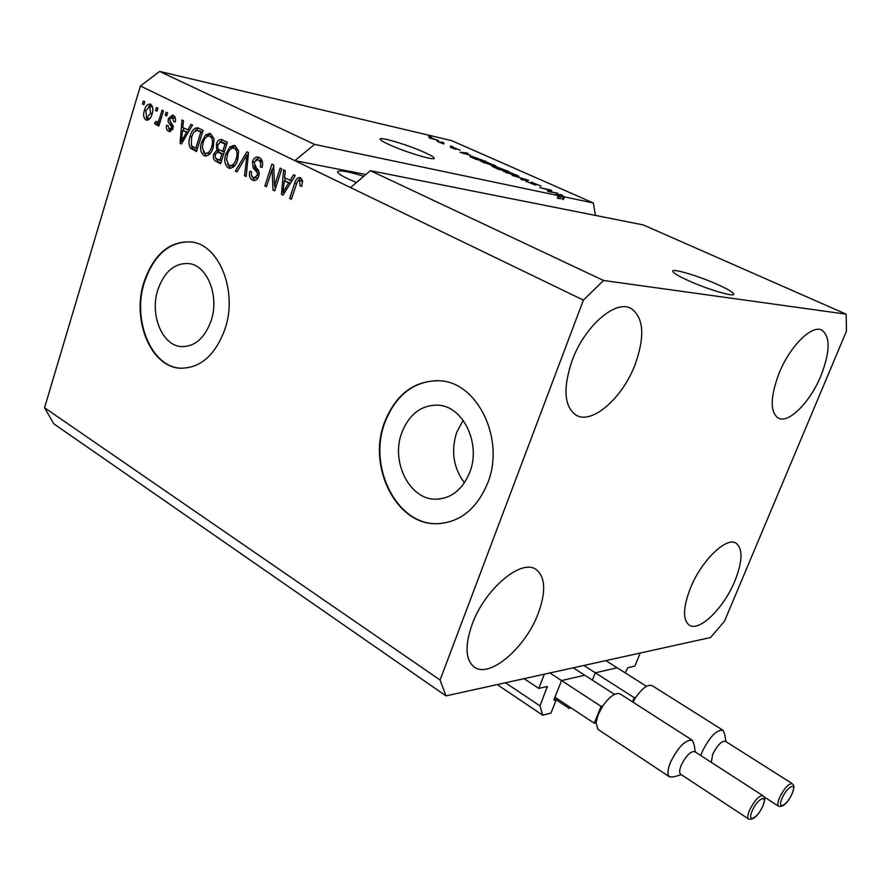 <?xml version="1.0" encoding="UTF-8"?>
<svg xmlns="http://www.w3.org/2000/svg" width="891" height="891" viewBox="0 0 891 891"><rect width="100%" height="100%" fill="white"/><g stroke="black" fill="none" stroke-linecap="round" stroke-linejoin="round"><path stroke-width="1.34" d="M561.107 681.671L554.046 699.413L554.057 700.315L556.229 699.869L550.972 713.067L542.708 715.195L539.991 705.884L547.286 686.482L538.754 688.375L524.086 678.664M538.754 688.375L544.345 674.186L640.217 653.036L634.893 666.056L627.877 667.682L625.204 672.872M539.991 705.884L505.464 682.762M542.708 715.195L497.223 684.589M556.229 699.869L554.358 698.633M584.073 675.378L562.243 680.401M569.739 706.997L569.171 708.401L554.38 698.6M569.171 708.401L571.109 707.899M594.887 673.874L592.37 680.134M616.505 667.927L595.979 672.638M687.451 280.208C706.897 289.196 735.331 297.639 733.716 294.019C733.026 292.27 727.925 289.23 718.402 284.886C699.201 276.099 671.413 267.801 672.705 271.332C673.262 272.98 678.174 275.943 687.451 280.208M389.2 144.632C405.55 152.216 435.788 161.249 434.229 158.153C433.917 157.117 430.776 155.257 424.818 152.55C408.635 145.099 378.953 136.178 380.167 139.196C380.435 140.177 383.442 141.992 389.2 144.632M469.757 472.308C481.352 443.573 462.908 405.728 437.726 405.149C421.165 405.071 409.203 414.204 401.841 432.547C390.47 461.638 409.582 499.918 435.911 499.194C451.269 498.592 462.552 489.627 469.757 472.308M463.175 420.307L456.704 432.324C450.79 450.991 453.363 467.831 464.411 482.822M211.089 320.827C219.62 296.18 207.358 265.262 188.792 263.558C174.658 262.856 164.356 271.566 157.885 289.675C149.554 314.49 162.062 345.541 181.285 346.588C194.706 346.877 204.64 338.29 211.089 320.827M224.944 329.18C237.997 291.78 219.464 244.813 191.476 241.962C169.702 240.726 153.898 254.013 144.064 281.801C131.467 319.579 150.579 366.858 180.06 368.195C200.185 368.462 215.154 355.464 224.944 329.18M190.852 241.873C169.535 241.327 154.098 254.648 144.531 281.846C131.935 319.613 151.047 366.869 180.528 368.217L181.619 368.284M487.678 483.078C505.409 439.541 477.643 382.15 439.786 380.78C414.126 380.368 395.671 394.312 384.433 422.601C367.226 466.951 396.517 525.367 437.035 523.73C459.923 522.549 476.808 508.995 487.678 483.078M437.748 380.646C413.179 381.448 395.548 395.437 384.867 422.601C367.671 466.94 396.963 525.334 437.47 523.696L440.533 523.574M363.762 176.273C347.356 171.239 338.602 169.769 337.5 171.863C337.778 173.255 341.208 175.549 347.791 178.746L356.4 182.555M572.145 360.487C584.596 326.128 615.614 299.331 631.006 308.397C643.759 317.474 645.151 336.13 635.183 364.363C622.698 397.887 592.092 424.918 576.121 415.184C564.103 406.586 562.789 388.353 572.145 360.487M779.102 373.206C789.883 346.231 811.846 324.447 821.836 330.138C830.468 336.653 830.167 351.867 820.934 375.779C810.186 402.209 788.513 424.049 778.233 418.113C769.913 411.954 770.203 396.996 779.102 373.206M690.391 588.216C701.34 560.639 726.41 536.371 736.089 543.209C743.005 548.778 742.615 561.319 734.93 580.854C724.071 607.773 699.324 632.231 689.266 625.159C682.629 619.846 683.007 607.528 690.391 588.216M472.141 624.301C484.815 588.929 521.48 558.301 536.059 569.483C545.426 576.989 546.161 591.613 538.253 613.376C525.657 647.69 489.527 678.842 474.212 667.047C465.414 659.863 464.723 645.607 472.141 624.301M445.99 695.893L440.076 680.011L583.393 300.122L603.53 280.476L370.344 170.66L643.28 224.933L846.149 314.167L846.45 331.185L724.483 621.25L710.572 637.51L445.99 695.893L53.839 423.849L44.55 407.744L140.399 85.993L159.612 71.436L451.67 140.644L593.339 202.959L564.46 196.9L563.524 199.45L562.321 199.194L563.257 196.644L560.005 195.207L557.031 195.051L561.453 196.265L560.517 198.827L557.332 198.158L558.278 195.597L314.556 144.398L159.612 71.436M603.53 280.476L846.149 314.167M583.393 300.122L350.531 187.556L370.344 170.66M558.278 195.597L555.216 194.494L560.996 194.65L562.544 195.329L560.717 195.24L564.46 196.9M549.547 191.487L557.833 193.247L548.901 191.699L547.308 190.986L549.602 190.084L539.768 187.645L550.226 189.883L551.807 190.585L549.435 191.81M531.159 182.098L541.149 186.119L532.662 182.755L536.059 184.994L535.123 184.96L525.779 181.218L533.676 184.303L530.98 182.61M512.191 175.416L528.653 180.338L522.304 179.904L520.801 179.236L526.759 179.77L512.191 175.416M516.401 174.881L518.829 176.284L516.613 176.151L503.059 171.072L510.732 172.731L516.301 175.159M493.67 164.824L496.009 166.16L493.725 166.016L480.316 161.004L488.068 162.697L493.569 165.102M470.704 155.39L460.112 152.316L466.695 152.918L468.12 153.553L466.06 153.33L470.648 155.569M428.671 136.423L431.556 137.37L428.671 136.423M429.339 137.236L438.639 140.689L429.217 137.582M441.034 141.892L443.93 142.85L441.034 141.892M443.874 143.685L437.47 141.591L443.785 143.952M450.311 146.001L453.207 146.959L450.311 146.001M452.851 147.305L460.224 150.2L454.41 147.951L455.791 149.32L450.501 147.449L454.265 148.674L452.717 147.706M471.952 156.415L486.43 161.661L475.683 159.222L469.947 156.638L471.84 156.727M497.557 167.263L509.017 171.651L498.37 169.29L492.044 166.283L497.557 167.263L497.345 167.864M274.528 185.618L280.175 168.132L281.79 168.922L274.684 190.897L272.98 190.039L272.089 169.323L266.476 186.765L264.872 185.963L271.911 164.078L273.637 164.924L274.528 185.618L276.299 185.929M252.476 161.549C253.668 158.264 255.528 156.783 258.045 157.117L259.292 157.562C262.399 159.433 263.324 162.73 262.043 167.452L260.361 166.951C261.174 163.654 260.506 161.349 258.334 160.046L257.421 159.723L254.069 162.262L256.552 168.254C258.847 170.07 259.582 172.743 258.746 176.284C257.677 179.314 255.984 180.706 253.668 180.461L252.431 180.027C249.625 178.367 248.767 175.438 249.848 171.217L251.518 171.718L251.362 175.26L252.855 177.276L254.147 177.799L257.187 175.438L257.399 172.988L253.155 167.898L252.476 161.549L254.213 161.872M235.358 171.105L246.93 151.826L248.544 152.617L246.161 176.541L244.557 175.739L247.019 154.8L236.961 171.918L235.358 171.105L237.24 171.451M235.257 145.768L238.588 151.325L237.752 159.489C236.193 165.158 233.397 168.087 229.388 168.265L228.274 167.864C224.632 164.735 223.853 160.079 225.902 153.909L229.845 146.926L234.188 145.4L235.257 145.768L232.15 147.371L229.845 146.926M210.788 133.773L214.04 139.241L213.227 147.305C211.702 152.94 208.962 155.847 205.041 156.014L203.983 155.647C200.43 152.573 199.662 147.984 201.678 141.869L205.509 134.942L209.786 133.416L210.788 133.773M187.745 130.075L190.93 124.361L192.478 125.108L181.452 143.986L180.027 143.273L181.976 119.962L183.501 120.708L182.8 127.625L189.393 130.398M142.482 103.98L143.362 101.017L144.776 101.708L143.885 104.681L142.482 103.98L143.997 104.303M440.076 680.011L44.55 407.744M314.556 144.398L294.865 160.658L350.531 187.556M365.833 174.502L294.865 160.658L140.399 85.993M144.409 110.373C145.4 106.296 147.26 104.191 149.966 104.024L150.601 104.258C153.04 106.385 153.53 109.626 152.06 113.981C151.047 117.957 149.22 120.007 146.57 120.151L145.901 119.906C143.496 117.824 142.994 114.638 144.409 110.373L145.935 110.684M155.58 110.439L156.482 107.455L157.907 108.156L157.005 111.141L155.58 110.439L157.117 110.762M159.645 118.058L162.028 110.172L163.465 110.885L158.865 126.077L157.44 125.364L158.164 122.947L155.903 124.874L154.566 123.303L155.758 121.41L156.849 122.234L158.453 121.031L159.645 118.058L161.193 118.38M165.258 115.195L166.16 112.199L167.608 112.912L166.695 115.908L165.258 115.195L166.817 115.529M168.366 118.626L172.486 115.095L173.288 115.384C175.282 116.554 175.939 118.759 175.26 122.011L173.723 121.566L172.52 117.523L169.925 118.971L169.836 120.519L173.077 128.482L169.401 131.534L168.533 131.222C166.628 130.209 165.971 128.204 166.561 125.23L168.087 125.676L169.145 129.017L171.529 128.059L171.462 126.567L168.098 121.9L168.366 118.626L169.925 118.948M190.106 136.278C191.454 130.899 193.948 128.059 197.568 127.781L203.092 130.32L196.521 151.57L190.34 148.006C188.569 144.565 188.491 140.655 190.106 136.278L191.721 136.601M216.413 144.119C217.415 140.845 219.086 139.308 221.436 139.497L227.361 142.226L220.623 163.699L216.079 161.405C213.64 160.146 212.871 157.696 213.751 154.032L216.78 150.367L216.413 144.119L218.083 144.442M290.02 180.628L293.551 174.692L295.255 175.527L283.06 195.107L281.478 194.316L283.616 169.825L285.309 170.649L284.541 177.91L291.88 180.962M300.579 177.81L302.55 180.595L301.748 186.419L300 185.896L299.654 180.372L297.46 181.229L291.324 199.272L289.698 198.448L294.576 183.457C295.444 179.759 297.16 177.777 299.755 177.521L300.579 177.81M595.466 215.422L593.339 202.959M147.327 120.196L145.901 119.906M147.783 120.118L146.235 117.545M148.73 106.385L151.091 104.548M152.639 107.154L151.57 106.753M148.92 118.247L150.134 118.28M146.581 117.768L150.635 113.291L149.599 106.285L145.857 110.918L146.581 117.768M152.172 113.603L150.635 113.291M152.25 106.898L149.911 106.408M158.988 125.676L157.44 125.364M159.723 123.259L158.164 122.947M157.128 124.294L154.566 123.303M156.894 123.782L157.752 122.423M159.177 122.713L159.934 122.524M160.28 121.399L158.453 121.031M175.282 121.889L173.723 121.566M175.416 118.392L172.52 117.523M174.848 118.002L173.812 117.79M170.281 131.567L168.533 131.222M170.56 131.512L168.722 128.749M169.791 129.262L172.553 129.763M173.099 128.382L171.529 128.059M173.355 126.945L171.462 126.567M173.355 126.422L170.326 121.31M171.473 117.311L173.634 115.574M181.686 143.585L180.027 143.273M182.477 142.248L182.521 141.658M183.457 130.52L183.657 128.048M188.19 132.447L182.532 130.331L181.408 141.435L186.509 132.302L182.532 130.331M184.894 138.094L183.29 137.782M188.09 132.614L186.509 132.302M182.789 141.702L181.408 141.435M196.711 150.935L192.656 148.452L190.34 148.006M192.656 148.452L191.476 145.756M195.329 130.543L198.693 128.17M202.502 132.224L197.067 130.376L193.737 132.146L191.576 137.047L191.398 145.656L195.797 148.34L200.82 132.08L197.067 130.376M197.423 148.652L195.797 148.34M202.446 132.403L200.82 132.08M200.575 131.278L198.259 130.81M206.289 156.07L203.983 155.647M206.3 156.07L203.271 151.76M203.304 142.181L201.678 141.869M206.701 136.668L207.826 135.41L205.509 134.942M207.826 135.41L210.877 133.817M213.84 138.127L212.336 136.746L209.285 136.022C206.311 136.189 204.273 138.406 203.148 142.671L202.29 147.795L204.741 153.152L205.565 153.441C208.572 153.219 210.632 150.913 211.724 146.525C213.25 141.97 212.682 138.562 210.031 136.278L209.285 136.022M205.565 153.441L210.465 153.219M213.372 146.837L211.724 146.525M212.336 136.746L210.031 136.278M220.823 163.053L218.395 161.839L215.745 158.097M215.41 154.343L213.751 154.032M217.215 152.183L219.097 150.802L216.78 150.367M219.097 150.802L218.34 149.053M219.754 142.215L222.605 139.898M226.76 144.153L222.75 142.493M223.608 154.176L218.128 152.238M219.888 160.425L221.892 154.032L217.638 152.149L215.377 154.444C214.809 157.016 215.477 158.598 217.393 159.177L221.547 160.736M223.552 154.343L221.892 154.032M222.672 151.526L225.033 143.986L220.433 142.037L217.939 144.843C217.27 147.605 217.916 149.365 219.865 150.122L224.343 151.838M226.704 144.32L225.033 143.986M224.309 142.95L222.004 142.493M230.646 168.321L228.274 167.864M230.58 168.288L227.45 163.766M227.584 154.232L225.902 153.909M230.847 148.819L232.15 147.371M238.398 150.323L236.772 148.752L233.687 148.029C230.646 148.207 228.564 150.434 227.417 154.733L226.537 159.912L229.054 165.347L229.923 165.659C232.996 165.436 235.09 163.109 236.215 158.687C237.774 154.087 237.184 150.624 234.467 148.307L233.687 148.029M229.923 165.659L232.217 166.082L235.057 165.269M237.897 158.999L236.215 158.687M236.772 148.752L234.467 148.307M246.217 176.028L244.557 175.739M248.299 155.045L247.019 154.8M247.631 154.923L248.455 153.542M262.088 167.274L260.361 166.951M262.589 162.608L260.629 160.48L258.334 160.046M260.629 160.48L257.421 159.723M254.837 180.483L252.431 180.027M254.726 180.428L251.752 176.173M254.147 177.799L258.078 177.899M258.902 175.75L257.187 175.438M259.17 173.311L257.399 172.988M259.014 172.141L255.45 168.321L253.155 167.898M255.45 168.321L254.414 165.826M255.65 160.012L259.125 157.484M274.862 190.362L272.98 190.039M275.208 189.293L275.052 185.718M273.838 169.646L272.089 169.323M266.632 186.264L264.872 185.963M272.613 169.424L273.682 166.105M283.36 194.628L281.478 194.316M283.828 193.87L283.939 192.579M284.964 180.884L285.198 178.233M290.511 183.145L284.24 180.762L283.004 192.423L288.651 182.945L284.24 180.762M286.902 188.937L285.087 188.625M290.444 183.256L288.651 182.945M284.563 192.69L283.004 192.423M301.815 186.208L300 185.896M302.628 181.463L299.654 180.372M301.926 180.784L301.125 180.628M291.502 198.749L289.698 198.448M296.391 183.78L294.576 183.457M298.262 180.428L300.857 177.966M436.868 140.5L437.113 139.809M430.052 138.15L436.857 140.054L430.754 137.838L429.161 137.626L429.997 138.339M464.59 153.62L469 154.9L465.258 153.241L461.917 152.873L464.534 153.809M475.549 158.888L483.791 160.759L473.333 157.028L471.161 156.771L475.46 159.133M483.913 162.63L494.171 165.559L484.214 161.839L482.198 161.639L483.835 162.853M498.203 168.934L501.388 169.646L493.97 166.951L498.114 169.167M502.635 169.914L506.366 170.749L498.236 167.831L502.535 170.214M506.745 172.754L516.992 175.672L506.923 171.896L504.952 171.707L506.656 172.977M526.726 181.853L526.937 181.274M549.001 191.721L549.602 190.084M549.647 191.442L550.226 189.883M560.773 195.24L560.996 194.65M562.41 198.949L563.524 199.45M557.41 197.958L560.517 198.827M558.746 198.325L559.682 195.764M563.257 196.644L561.453 196.265M681.27 765.157C679.365 769.902 679.165 772.92 680.657 774.223L748.629 819.018C747.293 817.804 747.627 814.786 749.654 809.952C754.655 800.207 759.076 795.451 762.93 795.696L694.702 751.614C690.57 751.135 686.092 755.646 681.27 765.157M681.381 774.702L673.763 776.841L669.598 776.885C667.147 774.758 667.459 769.857 670.522 762.173C678.341 746.747 685.625 739.441 692.363 740.265L694.033 744.208L695.37 752.06M692.363 740.265L620.225 693.955C615.67 692.184 609.878 696.172 602.862 705.895L598.184 714.66L596.023 722.724L597.928 729.361L669.598 776.885M602.862 705.895L601.091 706.363L594.252 723.214L554.926 697.196M601.091 706.363L549.903 672.961M594.252 723.214L596.023 722.724M614.489 694.367L573.225 667.816M792.088 793.859C787.421 803.303 782.922 807.424 778.578 806.244C777.297 805.096 777.665 802.134 779.67 797.367C784.459 788.034 788.658 783.456 792.244 783.635L725.408 741.279C721.554 740.867 717.311 745.232 712.689 754.343L711.319 762.351M700.805 755.568L702.331 751.436C709.826 736.645 716.72 729.595 723.013 730.286L724.572 733.816L726.02 741.657M723.013 730.286L652.212 685.68C647.957 684.076 642.511 687.93 635.851 697.23L634.203 697.664L632.487 701.83M634.203 697.664L583.872 665.466M646.51 686.337L605.813 660.621M635.851 697.23L632.978 702.141M547.297 687.407L546.15 686.66M172.431 125.364L170.103 124.885M194.806 149.978L192.489 149.543M218.395 161.839L216.079 161.405M221.503 153.129L219.197 152.684M247.932 158.787L246.529 158.52M257.733 170.749L255.439 170.337M454.644 149.009L454.856 148.396M752.271 810.665C746.458 823.529 757.417 818.762 762.674 806.288C768.521 793.547 757.673 797.957 752.271 810.665M782.198 798.069C776.518 810.52 786.775 806.065 791.932 793.97C797.634 781.619 787.488 785.751 782.198 798.069M146.915 117.89L149.254 118.369M149.599 106.285L151.927 106.786M172.008 117.334L174.324 117.824M217.927 152.183L220.233 152.628M220.89 142.081L223.196 142.538M299.265 180.238L301.537 180.65M182.922 346.677L181.285 346.588M439.987 498.96L435.911 499.194M748.629 819.018C753.24 820.288 757.974 816 762.852 806.166M762.896 806.043C766.316 796.153 764.033 797.935 762.93 795.696M778.578 806.244L763.999 796.832M792.132 793.758C795.552 784.047 793.313 785.784 792.244 783.635"/></g></svg>
